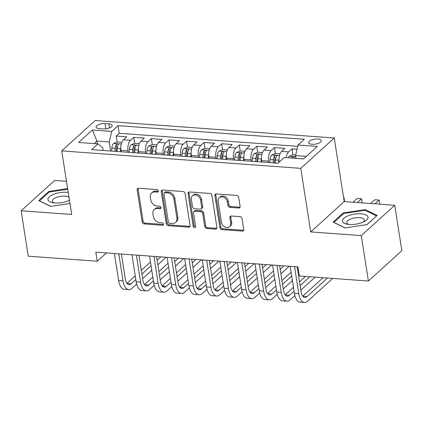 <?xml version="1.0" encoding="UTF-8"?>
<svg xmlns="http://www.w3.org/2000/svg" width="423" height="423" viewBox="0 0 423 423"><rect width="100%" height="100%" fill="white"/><g stroke="black" fill="none" stroke-linecap="round" stroke-linejoin="round"><path stroke-width="0.63" d="M158.355 190.942A1.375 1.084 -132.2 0 0 156.949 189.604L138.617 188.267A1.962 1.549 -132.2 0 0 137.581 188.6A1.962 1.549 -132.2 0 0 137.174 189.922L142.197 222.017A1.962 1.549 -132.2 0 0 144.206 223.926L162.532 225.263A1.375 1.084 -132.2 0 0 163.262 225.031A1.375 1.084 -132.2 0 0 163.548 224.105A1.375 1.084 -132.2 0 0 162.141 222.768L159.772 222.593A6.271 4.965 -132.2 0 1 153.359 216.486L152.941 213.811A6.271 4.965 -132.2 0 1 154.247 209.57A6.271 4.965 -132.2 0 1 157.568 208.513L159.936 208.682A1.375 1.084 -132.2 0 0 160.666 208.454A1.375 1.084 -132.2 0 0 160.952 207.524A1.375 1.084 -132.2 0 0 159.545 206.186L157.176 206.012A6.271 4.965 -132.2 0 1 150.762 199.905L150.339 197.229A6.271 4.965 -132.2 0 1 151.651 192.988A6.271 4.965 -132.2 0 1 154.971 191.931L157.34 192.1A1.375 1.084 -132.2 0 0 158.07 191.873A1.375 1.084 -132.2 0 0 158.355 190.942M317.927 139.024A6.393 2.496 -8.9 0 0 311.571 139.992A6.393 2.496 -8.9 0 0 308.716 142.636A6.393 2.496 -8.9 0 0 312.137 144.275A6.393 2.496 -8.9 0 0 318.487 143.302A6.393 2.496 -8.9 0 0 321.348 140.658A6.393 2.496 -8.9 0 0 317.927 139.024M238.672 208A1.962 1.549 -132.2 0 0 239.709 207.672A1.962 1.549 -132.2 0 0 240.116 206.345L238.704 197.34A1.962 1.549 -132.2 0 0 236.7 195.431L216.343 193.946A1.962 1.549 -132.2 0 0 215.307 194.273A1.962 1.549 -132.2 0 0 214.9 195.6L219.923 227.696A1.962 1.549 -132.2 0 0 221.927 229.604L242.284 231.09A1.962 1.549 -132.2 0 0 243.325 230.757A1.962 1.549 -132.2 0 0 243.733 229.43L242.03 218.559A1.962 1.549 -132.2 0 0 240.026 216.65L231.312 216.01A1.962 1.549 -132.2 0 0 230.276 216.343A1.962 1.549 -132.2 0 0 229.863 217.671L230.709 223.064A5.245 4.151 -132.2 0 1 229.62 226.612A5.245 4.151 -132.2 0 1 224.809 226.897A5.245 4.151 -132.2 0 1 221.478 222.387L218.173 201.258A5.245 4.151 -132.2 0 1 219.262 197.71A5.245 4.151 -132.2 0 1 224.074 197.425A5.245 4.151 -132.2 0 1 227.4 201.935L227.955 205.456A1.962 1.549 -132.2 0 0 229.959 207.365L238.672 208L239.577 207.18A1.962 1.549 -132.2 0 0 240.053 207.143M310.731 231.931L361.263 235.622L368.375 281.031L401.85 250.675L394.738 205.266L344.206 201.575L334.249 137.998L300.774 168.354L310.731 231.931L344.206 201.575M66.485 181.293L54.625 180.425L21.15 210.781L71.683 214.472L61.726 150.895L300.774 168.354M21.15 210.781L28.262 256.19L97.248 261.229L106.416 252.922M368.375 281.031L299.384 275.992L297.961 266.913L95.825 252.15L97.248 261.229M185.052 193.422A1.962 1.549 -132.2 0 0 183.048 191.513L162.686 190.022A1.962 1.549 -132.2 0 0 161.649 190.355A1.962 1.549 -132.2 0 0 161.242 191.682L166.265 223.772A1.962 1.549 -132.2 0 0 168.269 225.681L188.632 227.172A1.962 1.549 -132.2 0 0 189.668 226.839A1.962 1.549 -132.2 0 0 190.075 225.512L185.052 193.422M189.515 191.984L209.871 193.47A1.962 1.549 -132.2 0 1 211.881 195.378L216.904 227.474A1.962 1.549 -132.2 0 1 216.497 228.801A1.962 1.549 -132.2 0 1 215.455 229.129L206.747 228.494A1.962 1.549 -132.2 0 1 204.743 226.585L202.702 213.567A1.962 1.549 -132.2 0 0 200.698 211.659L194.918 211.236A1.962 1.549 -132.2 0 0 193.882 211.569A1.962 1.549 -132.2 0 0 193.47 212.896L195.595 226.448A1.375 1.084 -132.2 0 1 195.31 227.373A1.375 1.084 -132.2 0 1 194.051 227.447A1.375 1.084 -132.2 0 1 193.179 226.268L188.071 193.639A1.962 1.549 -132.2 0 1 188.478 192.317A1.962 1.549 -132.2 0 1 189.515 191.984M297.025 149.25L291.976 148.88L292.901 154.802M286.197 157.626A7.989 3.759 -85.8 0 1 288.671 151.873L281.639 151.36L284.943 148.367L274.395 147.595L275.325 153.517M268.838 162.564L268.61 161.137A7.989 3.759 -85.8 0 1 271.095 150.593L264.063 150.075L267.368 147.082L256.819 146.31L257.744 152.232M251.257 161.279L251.035 159.857A7.989 3.759 -85.8 0 1 253.52 149.308L246.487 148.796L249.787 145.798L239.244 145.031L240.169 150.948M233.681 160L233.459 158.572A7.989 3.759 -85.8 0 1 235.939 148.024L228.912 147.511L232.211 144.518L221.668 143.746L222.593 149.663M216.105 158.715L215.883 157.287A7.989 3.759 -85.8 0 1 218.363 146.739L211.331 146.226L214.635 143.233L204.087 142.461L205.018 148.383M198.53 157.43L198.308 156.002A7.989 3.759 -85.8 0 1 200.788 145.454L193.755 144.941L197.06 141.948L186.511 141.176L187.442 147.098M180.954 156.145L180.727 154.718A7.989 3.759 -85.8 0 1 183.212 144.174L176.18 143.661L179.484 140.663L168.936 139.897L169.861 145.813M163.373 154.86L163.151 153.438A7.989 3.759 -85.8 0 1 165.631 142.889L158.604 142.377L161.903 139.379L151.36 138.612L152.285 144.529M145.798 153.581L145.575 152.153A7.989 3.759 -85.8 0 1 148.055 141.605L141.028 141.092L144.328 138.099L133.784 137.327L130.48 140.32A7.989 3.759 94.2 0 0 128 150.868L128.222 152.296M134.71 143.244L133.784 137.327M281.639 151.36A7.989 3.759 94.2 0 0 279.159 161.909L279.191 162.094M264.063 150.075A7.989 3.759 94.2 0 0 261.583 160.624L261.805 162.051M246.487 148.796A7.989 3.759 94.2 0 0 244.008 159.339L244.23 160.766M228.912 147.511A7.989 3.759 94.2 0 0 226.427 158.059L226.654 159.482M211.331 146.226A7.989 3.759 94.2 0 0 208.851 156.774L209.073 158.202M193.755 144.941A7.989 3.759 94.2 0 0 191.275 155.49L191.497 156.917M176.18 143.661A7.989 3.759 94.2 0 0 173.7 154.205L173.922 155.632M158.604 142.377A7.989 3.759 94.2 0 0 156.119 152.925L156.346 154.347M141.028 141.092A7.989 3.759 94.2 0 0 138.543 151.64L138.765 153.068M99.373 128.645L103.238 128.93A6.192 2.416 -8.9 0 0 109.393 127.989A6.192 2.416 -8.9 0 0 112.158 125.425A6.192 2.416 -8.9 0 0 108.848 123.844L104.978 123.558A6.192 2.416 -8.9 0 0 98.829 124.499A6.192 2.416 -8.9 0 0 96.058 127.059A6.192 2.416 -8.9 0 0 99.373 128.645M334.249 137.998L95.207 120.539L61.726 150.895M306.405 156.357L295.54 155.564L298.025 145.015L304.354 139.273L118.043 125.668L111.709 131.41L109.229 141.954L110.646 151.011M298.025 145.015L317.356 146.427L303.603 158.9L284.272 157.488L277.937 163.23L91.622 149.62L97.956 143.878L78.62 142.466L92.373 129.998L111.709 131.41M297.713 146.332L119.238 133.293L116.203 136.042L126.752 136.814L123.447 139.807A7.989 3.759 94.2 0 0 120.967 150.355L121.19 151.783M148.055 141.605L151.36 138.612M165.631 142.889L168.936 139.897M183.212 144.174L186.511 141.176M200.788 145.454L204.087 142.461M218.363 146.739L221.668 143.746M235.939 148.024L239.244 145.031M253.52 149.308L256.819 146.31M271.095 150.593L274.395 147.595M288.671 151.873L291.976 148.88M295.54 155.564L295.978 158.339M109.229 141.954L96.925 141.06L94.118 143.598M97.359 143.836L96.925 141.06L92.373 129.998M103.117 150.461L102.71 147.865L97.956 143.878M361.263 235.622L394.738 205.266M117.134 141.964L116.203 136.042M119.238 133.293L118.043 125.668M67.632 188.61L48.819 191.46L38.736 200.602L50.654 206.413L69.964 203.489M377.152 215.439L365.234 209.634L343.227 212.965L333.15 222.107L345.068 227.918L367.069 224.581L377.152 215.439M48.946 192.28L48.819 191.46M343.36 213.779L343.227 212.965M365.361 210.469L365.234 209.634M158.361 191.286A1.375 1.084 -132.2 0 1 158.244 191.281L155.876 191.106A6.271 4.965 -132.2 0 0 152.555 192.164L151.651 192.988M154.247 209.57L155.151 208.745A6.271 4.965 -132.2 0 1 158.472 207.688L160.84 207.862A1.375 1.084 -132.2 0 0 160.957 207.867M138.141 188.304A1.962 1.549 -132.2 0 0 138.078 189.102L143.106 221.197A1.962 1.549 -132.2 0 0 145.11 223.106L163.442 224.444A1.375 1.084 -132.2 0 0 163.553 224.449M162.21 190.064A1.962 1.549 -132.2 0 0 162.146 190.863L167.17 222.953A1.962 1.549 -132.2 0 0 169.174 224.862L189.536 226.353A1.962 1.549 -132.2 0 0 190.012 226.31M164.975 192.661A1.375 1.084 -132.2 0 0 164.251 192.893A1.375 1.084 -132.2 0 0 163.965 193.819L168.375 221.99A1.375 1.084 -132.2 0 0 169.776 223.328L172.277 223.508A6.271 4.965 -132.2 0 0 175.598 222.45A6.271 4.965 -132.2 0 0 176.909 218.205L173.89 198.953A6.271 4.965 -132.2 0 0 167.476 192.84L164.975 192.661L165.879 191.841A1.375 1.084 -132.2 0 0 165.155 192.068L164.251 192.893M175.598 222.45L176.507 221.631A6.271 4.965 -132.2 0 0 177.813 217.385L176.909 218.205M165.879 191.841L168.38 192.021A6.271 4.965 -132.2 0 1 174.794 198.128L177.813 217.385M193.882 211.569L194.786 210.749A1.962 1.549 -132.2 0 1 195.823 210.416L201.602 210.839A1.962 1.549 -132.2 0 1 203.606 212.748L205.647 225.766A1.962 1.549 -132.2 0 0 207.651 227.674L216.365 228.309A1.962 1.549 -132.2 0 0 216.84 228.272M189.039 192.021A1.962 1.549 -132.2 0 0 188.975 192.819L194.083 225.448A1.375 1.084 -132.2 0 0 195.6 226.786M200.587 200.063A5.245 4.151 -132.2 0 0 197.255 195.553A5.245 4.151 -132.2 0 0 192.449 195.844A5.245 4.151 -132.2 0 0 191.355 199.392L192.523 206.831A1.962 1.549 -132.2 0 0 194.527 208.74L200.306 209.163A1.962 1.549 -132.2 0 0 201.343 208.835A1.962 1.549 -132.2 0 0 201.755 207.508L200.587 200.063L201.491 199.244A5.245 4.151 -132.2 0 0 198.165 194.733A5.245 4.151 -132.2 0 0 193.353 195.019L192.449 195.844M201.343 208.835L202.247 208.016A1.962 1.549 -132.2 0 0 202.659 206.688L201.755 207.508M201.491 199.244L202.659 206.688M219.262 197.71L220.166 196.891A5.245 4.151 -132.2 0 1 224.978 196.6A5.245 4.151 -132.2 0 1 228.309 201.115L228.859 204.637A1.962 1.549 -132.2 0 0 230.863 206.546L239.577 207.18M229.62 226.612L230.524 225.787A5.245 4.151 -132.2 0 0 231.614 222.239L230.709 223.064M230.831 216.047A1.962 1.549 -132.2 0 0 230.773 216.846L231.614 222.239M215.862 193.983A1.962 1.549 -132.2 0 0 215.804 194.781L220.827 226.871A1.962 1.549 -132.2 0 0 222.831 228.78L243.188 230.271A1.962 1.549 -132.2 0 0 243.669 230.234M121.84 142.308L117.102 141.959L113.538 143.476A5.293 2.49 94.2 0 0 111.852 148.024L111.619 151.085M120.804 147.458A5.293 2.49 94.2 0 0 120.645 148.669L120.407 151.725M117.071 151.482L117.303 148.425A5.293 2.49 -85.8 0 1 118.34 144.708C118.292 143.73 117.589 143.677 116.23 144.555A5.293 2.49 94.2 0 0 115.193 148.272L114.961 151.328M116.177 151.413L116.41 148.378A2.697 1.269 -85.8 0 1 116.642 147.172L116.23 144.555M118.34 144.708L118.451 144.306M136.661 284.023L131.934 288.306A14.979 7.048 -85.8 0 1 128.708 289.623L124.314 289.3A14.979 7.048 -85.8 0 1 118.62 280.518L114.39 253.504M128.708 289.623A14.979 7.048 -85.8 0 1 123.014 280.835L118.784 253.826M121.401 254.017L125.277 278.783A9.988 4.701 94.2 0 0 129.073 284.642A9.988 4.701 94.2 0 0 131.225 283.764L135.852 279.571M141.917 274.072L151.064 265.776M157.129 260.272L160.856 256.898M126.963 283.32L135.26 275.801M141.324 270.302L150.472 262.006M166.149 257.284L157.842 264.814M151.778 270.313L142.625 278.614M68.24 192.476A12.981 5.071 -8.9 0 0 66.675 192.301A12.981 5.071 -8.9 0 0 50.046 196.251A12.981 5.071 -8.9 0 0 52.674 202.68A12.981 5.071 -8.9 0 0 54.916 202.966A12.981 5.071 -8.9 0 0 69.462 200.275M68.97 197.155A8.888 3.474 -8.9 0 0 65.158 196.135A8.888 3.474 -8.9 0 0 56.322 197.483A8.888 3.474 -8.9 0 0 52.352 201.158A8.888 3.474 -8.9 0 0 54.366 202.918M50.813 206.387L39.476 200.862L49.248 192.005L67.728 189.208M68.531 200.703A8.888 3.474 -8.9 0 0 69.398 199.889M348.256 215.746A12.981 5.071 -8.9 0 0 347.087 224.179A12.981 5.071 -8.9 0 0 362.162 222.524A12.981 5.071 -8.9 0 0 364.483 221.456A12.981 5.071 -8.9 0 0 365.123 214.567A12.981 5.071 -8.9 0 0 348.256 215.746M362.945 222.202A8.888 3.474 -8.9 0 0 364.325 219.912A8.888 3.474 -8.9 0 0 350.783 218.966A8.888 3.474 -8.9 0 0 346.765 222.662A8.888 3.474 -8.9 0 0 348.779 224.423M376.539 216L366.937 224.602M345.226 227.891L333.89 222.366L343.656 213.509L364.975 210.279L376.528 215.91M139.416 143.587L134.678 143.244L131.114 144.756A5.293 2.49 94.2 0 0 129.433 149.308L129.2 152.365M138.379 148.743A5.293 2.49 94.2 0 0 138.221 149.954L137.988 153.01M134.646 152.766L134.879 149.71A5.293 2.49 -85.8 0 1 135.92 145.993C135.868 145.015 135.164 144.962 133.811 145.84A5.293 2.49 94.2 0 0 132.769 149.552L132.536 152.608M133.758 152.698L133.985 149.663A2.697 1.269 -85.8 0 1 134.218 148.452L133.811 145.84M135.92 145.993L136.026 145.591M156.991 144.872L152.259 144.529L148.69 146.041A5.293 2.49 94.2 0 0 147.008 150.593L146.776 153.649M155.955 150.028A5.293 2.49 94.2 0 0 155.796 151.233L155.564 154.295M152.222 154.046L152.454 150.99A5.293 2.49 -85.8 0 1 153.496 147.278C153.443 146.3 152.74 146.247 151.386 147.125A5.293 2.49 94.2 0 0 150.35 150.837L150.112 153.893M151.334 153.983L151.566 150.948A2.697 1.269 -85.8 0 1 151.794 149.737L151.386 147.125M153.496 147.278L153.602 146.876M174.567 146.157L169.835 145.813L166.265 147.326A5.293 2.49 94.2 0 0 164.584 151.878L164.351 154.934M173.53 151.307A5.293 2.49 94.2 0 0 173.372 152.518L173.139 155.574M169.797 155.331L170.035 152.275A5.293 2.49 -85.8 0 1 171.072 148.563C171.019 147.579 170.316 147.532 168.962 148.41A5.293 2.49 94.2 0 0 167.926 152.121L167.693 155.178M168.909 155.267L169.142 152.227A2.697 1.269 -85.8 0 1 169.374 151.022L168.962 148.41M171.072 148.563L171.178 148.161M192.148 147.442L187.41 147.093L183.841 148.61A5.293 2.49 94.2 0 0 182.16 153.163L181.927 156.219M191.111 152.592A5.293 2.49 94.2 0 0 190.947 153.803L190.715 156.859M187.378 156.616L187.611 153.56A5.293 2.49 -85.8 0 1 188.647 149.848C188.6 148.864 187.897 148.811 186.538 149.689A5.293 2.49 94.2 0 0 185.501 153.406L185.269 156.462M186.485 156.552L186.717 153.512A2.697 1.269 -85.8 0 1 186.95 152.306L186.538 149.689M188.647 149.848L188.758 149.441M154.236 285.308L149.509 289.591A14.979 7.048 -85.8 0 1 146.289 290.908L141.895 290.585A14.979 7.048 -85.8 0 1 136.195 281.797L131.971 254.789M146.289 290.908A14.979 7.048 -85.8 0 1 140.595 282.12L136.365 255.106M138.977 255.302L142.852 280.068A9.988 4.701 94.2 0 0 146.649 285.927A9.988 4.701 94.2 0 0 148.801 285.049L153.427 280.856M159.492 275.352L168.64 267.056M174.71 261.557L178.432 258.183M144.539 284.605L152.835 277.086M158.9 271.582L168.053 263.286M183.725 258.569L175.418 266.099M169.353 271.598L160.201 279.894M171.812 286.588L167.09 290.876A14.979 7.048 -85.8 0 1 163.865 292.193L159.471 291.87A14.979 7.048 -85.8 0 1 153.776 283.082L149.546 256.068M163.865 292.193A14.979 7.048 -85.8 0 1 158.17 283.405L153.94 256.391M156.552 256.581L160.433 281.353A9.988 4.701 94.2 0 0 164.23 287.212A9.988 4.701 94.2 0 0 166.376 286.334L171.003 282.136M177.068 276.637L186.22 268.341M192.285 262.842L196.008 259.463M162.12 285.89L170.411 278.366M176.476 272.867L185.628 264.571M201.3 259.849L192.994 267.384M186.929 272.883L177.782 281.179M189.388 287.873L184.666 292.156A14.979 7.048 -85.8 0 1 181.441 293.472L177.047 293.155A14.979 7.048 -85.8 0 1 171.352 284.367L167.122 257.353M181.441 293.472A14.979 7.048 -85.8 0 1 175.746 284.69L171.516 257.676M174.128 257.866L178.009 282.638A9.988 4.701 94.2 0 0 181.805 288.491A9.988 4.701 94.2 0 0 183.952 287.619L188.579 283.421M194.643 277.922L203.796 269.625M209.861 264.126L213.583 260.748M179.696 287.175L187.992 279.651M194.057 274.152L203.204 265.856M218.876 261.134L210.569 268.668M204.505 274.167L195.357 282.464M206.969 289.158L202.242 293.44A14.979 7.048 -85.8 0 1 199.016 294.757L194.622 294.434A14.979 7.048 -85.8 0 1 188.928 285.652L184.698 258.638M199.016 294.757A14.979 7.048 -85.8 0 1 193.322 285.969L189.092 258.961M191.704 259.151L195.585 283.918A9.988 4.701 94.2 0 0 199.381 289.776A9.988 4.701 94.2 0 0 201.533 288.898L206.154 284.705M212.224 279.206L221.372 270.91M227.437 265.411L231.164 262.033M197.271 288.46L205.567 280.935M211.632 275.436L220.78 267.14M236.457 262.419L228.15 269.948M222.08 275.452L212.933 283.748M209.723 148.727L204.986 148.378L201.422 149.89A5.293 2.49 94.2 0 0 199.741 154.443L199.503 157.499M208.687 153.877A5.293 2.49 94.2 0 0 208.528 155.088L208.296 158.144M204.954 157.901L205.187 154.844A5.293 2.49 -85.8 0 1 206.223 151.127C206.175 150.149 205.472 150.096 204.119 150.974A5.293 2.49 94.2 0 0 203.077 154.691L202.844 157.747M204.06 157.832L204.293 154.797A2.697 1.269 -85.8 0 1 204.526 153.591L204.119 150.974M206.223 151.127L206.334 150.725M224.544 290.442L219.817 294.725A14.979 7.048 -85.8 0 1 216.592 296.042L212.198 295.719A14.979 7.048 -85.8 0 1 206.503 286.931L202.273 259.923M216.592 296.042A14.979 7.048 -85.8 0 1 210.897 287.254L206.667 260.245M209.285 260.436L213.16 285.202A9.988 4.701 94.2 0 0 216.957 291.061A9.988 4.701 94.2 0 0 219.109 290.183L223.735 285.99M229.8 280.491L238.947 272.195M245.012 266.691L248.74 263.318M214.847 289.739L223.143 282.22M229.208 276.721L238.361 268.425M254.033 263.703L245.726 271.233M239.661 276.732L230.509 285.028M227.299 150.006L222.567 149.663L218.998 151.175A5.293 2.49 94.2 0 0 217.316 155.727L217.084 158.784M226.263 155.162A5.293 2.49 94.2 0 0 226.104 156.373L225.871 159.429M222.53 159.185L222.762 156.124A5.293 2.49 -85.8 0 1 223.804 152.412C223.751 151.434 223.048 151.381 221.694 152.259A5.293 2.49 94.2 0 0 220.653 155.971L220.42 159.027M221.641 159.117L221.874 156.082A2.697 1.269 -85.8 0 1 222.101 154.871L221.694 152.259M223.804 152.412L223.91 152.01M242.12 291.727L237.398 296.01A14.979 7.048 -85.8 0 1 234.173 297.327L229.779 297.004A14.979 7.048 -85.8 0 1 224.084 288.216L219.854 261.208M234.173 297.327A14.979 7.048 -85.8 0 1 228.478 288.539L224.248 261.525M226.86 261.715L230.736 286.487A9.988 4.701 94.2 0 0 234.532 292.346A9.988 4.701 94.2 0 0 236.684 291.468L241.311 287.275M247.376 281.771L256.523 273.475M262.593 267.976L266.316 264.597M232.423 291.024L240.719 283.505M246.783 278.001L255.936 269.705M271.608 264.988L263.302 272.518M257.237 278.017L248.09 286.313M244.875 151.291L240.142 150.948L236.573 152.46A5.293 2.49 94.2 0 0 234.892 157.012L234.659 160.068M243.838 156.447A5.293 2.49 94.2 0 0 243.68 157.652L243.447 160.708M240.105 160.465L240.343 157.409A5.293 2.49 -85.8 0 1 241.38 153.697C241.327 152.714 240.624 152.666 239.27 153.544A5.293 2.49 94.2 0 0 238.234 157.256L237.996 160.312M239.217 160.402L239.45 157.361A2.697 1.269 -85.8 0 1 239.677 156.156L239.27 153.544M241.38 153.697L241.485 153.295M259.696 293.007L254.974 297.29A14.979 7.048 -85.8 0 1 251.748 298.606L247.355 298.289A14.979 7.048 -85.8 0 1 241.66 289.501L237.43 262.487M251.748 298.606A14.979 7.048 -85.8 0 1 246.054 289.824L241.824 262.81M244.436 263L248.317 287.772A9.988 4.701 94.2 0 0 252.113 293.631A9.988 4.701 94.2 0 0 254.26 292.753L258.887 288.555M264.951 283.056L274.104 274.76M280.169 269.261L283.891 265.882M250.004 292.309L258.294 284.785M264.364 279.286L273.512 270.99M289.184 266.268L280.877 273.803M274.813 279.302L265.665 287.598M262.45 152.576L257.718 152.232L254.149 153.745A5.293 2.49 94.2 0 0 252.468 158.297L252.235 161.353M261.419 157.726A5.293 2.49 94.2 0 0 261.255 158.937L261.023 161.993M257.686 161.75L257.919 158.694A5.293 2.49 -85.8 0 1 258.955 154.982C258.902 153.998 258.199 153.951 256.846 154.829A5.293 2.49 94.2 0 0 255.809 158.54L255.577 161.597M256.793 161.686L257.025 158.646A2.697 1.269 -85.8 0 1 257.258 157.441L256.846 154.829M258.955 154.982L259.061 154.58M343.619 197.832L343.984 197.504L343.566 197.472M344.623 201.607L343.984 197.504L344.629 201.607M277.271 294.292L272.549 298.575A14.979 7.048 -85.8 0 1 269.324 299.891L264.93 299.574A14.979 7.048 -85.8 0 1 259.236 290.786L255.006 263.772M269.324 299.891A14.979 7.048 -85.8 0 1 263.629 291.103L259.399 264.095M262.011 264.285L265.893 289.057A9.988 4.701 94.2 0 0 269.689 294.91A9.988 4.701 94.2 0 0 271.836 294.033L276.462 289.84M282.527 284.341L291.68 276.045M297.744 270.546L298.432 269.922M267.579 293.594L275.875 286.07M281.94 280.571L291.087 272.275M299.146 274.464L298.458 275.087M292.388 280.586L283.241 288.883M280.031 153.861L275.294 153.512L271.73 155.03A5.293 2.49 94.2 0 0 270.043 159.582L269.811 162.638M278.995 159.011A5.293 2.49 94.2 0 0 278.836 160.222L278.657 162.58M275.262 163.035L275.495 159.979A5.293 2.49 -85.8 0 1 276.531 156.267C276.483 155.283 275.78 155.23 274.421 156.108A5.293 2.49 94.2 0 0 273.385 159.825L273.152 162.881M274.368 162.971L274.601 159.931A2.697 1.269 -85.8 0 1 274.834 158.725L274.421 156.108M276.531 156.267L276.642 155.86M357.419 202.538L361.559 198.789L357.165 198.466L353.025 202.22M362.199 202.887L361.559 198.789L362.21 202.887M295.672 155.003L292.869 154.797L289.306 156.309A5.293 2.49 94.2 0 0 288.343 157.784M293.789 158.181A5.293 2.49 -85.8 0 1 294.112 157.546C294.059 156.568 293.356 156.515 292.002 157.393A5.293 2.49 94.2 0 0 291.68 158.028M294.112 157.546L294.218 157.145M374.995 203.823L379.135 200.068L374.741 199.751L370.601 203.5M379.204 200.269L379.785 204.172L379.204 200.269M294.852 295.577L290.125 299.859A14.979 7.048 -85.8 0 1 286.9 301.176L282.506 300.853A14.979 7.048 -85.8 0 1 276.811 292.071L272.581 265.057M286.9 301.176A14.979 7.048 -85.8 0 1 281.205 292.388L276.975 265.38M279.592 265.57L283.468 290.337A9.988 4.701 94.2 0 0 287.265 296.195A9.988 4.701 94.2 0 0 289.417 295.317L294.043 291.124M300.108 285.625L309.885 276.758M285.155 294.873L293.451 287.354M299.516 281.855L305.491 276.441M315.177 277.144L300.816 290.167M332.753 278.429L307.701 301.144A14.979 7.048 -85.8 0 1 304.481 302.461L300.087 302.138A14.979 7.048 -85.8 0 1 294.387 293.351L290.162 266.342M304.481 302.461A14.979 7.048 -85.8 0 1 298.786 293.673L294.556 266.659M297.168 266.855L301.044 291.621A9.988 4.701 94.2 0 0 304.84 297.48A9.988 4.701 94.2 0 0 306.992 296.602L327.46 278.043M302.731 296.158L323.066 277.721M268.61 161.137L261.583 160.624M251.035 159.857L244.008 159.339M233.459 158.572L226.427 158.059M215.883 157.287L208.851 156.774M198.308 156.002L191.275 155.49M180.727 154.718L173.7 154.205M163.151 153.438L156.119 152.925M145.575 152.153L138.543 151.64M128 150.868L120.967 150.355M130.48 140.32L123.447 139.807M105.808 128.856L104.978 123.558M109.488 127.947L108.848 123.844M155.876 191.106L154.971 191.931M160.84 207.862L159.936 208.682M158.472 207.688L157.568 208.513M163.442 224.444L162.532 225.263M145.11 223.106L144.206 223.926M143.106 221.197L142.197 222.017M138.078 189.102L137.174 189.922M158.244 191.281L157.34 192.1M189.536 226.353L188.632 227.172M169.174 224.862L168.269 225.681M167.17 222.953L166.265 223.772M162.146 190.863L161.242 191.682M174.794 198.128L173.89 198.953M168.38 192.021L167.476 192.84M216.365 228.309L215.455 229.129M207.651 227.674L206.747 228.494M205.647 225.766L204.743 226.585M203.606 212.748L202.702 213.567M201.602 210.839L200.698 211.659M195.823 210.416L194.918 211.236M194.083 225.448L193.179 226.268M188.975 192.819L188.071 193.639M230.863 206.546L229.959 207.365M228.859 204.637L227.955 205.456M228.309 201.115L227.4 201.935M230.773 216.846L229.863 217.671M243.188 230.271L242.284 231.09M222.831 228.78L221.927 229.604M220.827 226.871L219.923 227.696M215.804 194.781L214.9 195.6M121.285 143.994L113.623 143.434M115.193 148.272L111.852 148.024M120.645 148.669L117.303 148.425M118.62 280.518L123.014 280.835M127.074 283.463L131.225 283.764M138.866 145.279L131.204 144.719M132.769 149.552L129.433 149.308M138.221 149.954L134.879 149.71M156.441 146.564L148.78 146.004M150.35 150.837L147.008 150.593M155.796 151.233L152.454 150.99M174.017 147.844L166.355 147.289M167.926 152.121L164.584 151.878M173.372 152.518L170.035 152.275M191.593 149.129L183.931 148.568M185.501 153.406L182.16 153.163M190.947 153.803L187.611 153.56M136.195 281.797L140.595 282.12M144.65 284.748L148.801 285.049M153.776 283.082L158.17 283.405M162.226 286.027L166.376 286.334M171.352 284.367L175.746 284.69M179.807 287.312L183.952 287.619M188.928 285.652L193.322 285.969M197.382 288.597L201.533 288.898M209.174 150.414L201.512 149.853M203.077 154.691L199.741 154.443M208.528 155.088L205.187 154.844M206.503 286.931L210.897 287.254M214.958 289.882L219.109 290.183M226.749 151.698L219.088 151.138M220.653 155.971L217.316 155.727M226.104 156.373L222.762 156.124M224.084 288.216L228.478 288.539M232.534 291.167L236.684 291.468M244.325 152.983L236.663 152.423M238.234 157.256L234.892 157.012M243.68 157.652L240.343 157.409M241.66 289.501L246.054 289.824M250.115 292.446L254.26 292.753M261.9 154.263L254.239 153.708M255.809 158.54L252.468 158.297M261.255 158.937L257.919 158.694M259.236 290.786L263.629 291.103M267.69 293.731L271.836 294.033M279.476 155.548L271.815 154.987M273.385 159.825L270.043 159.582M278.836 160.222L275.495 159.979M295.725 156.737L289.395 156.272M292.103 158.059L292.002 157.393M276.811 292.071L281.205 292.388M285.266 295.016L289.417 295.317M294.387 293.351L298.786 293.673M302.842 296.301L306.992 296.602"/></g></svg>
